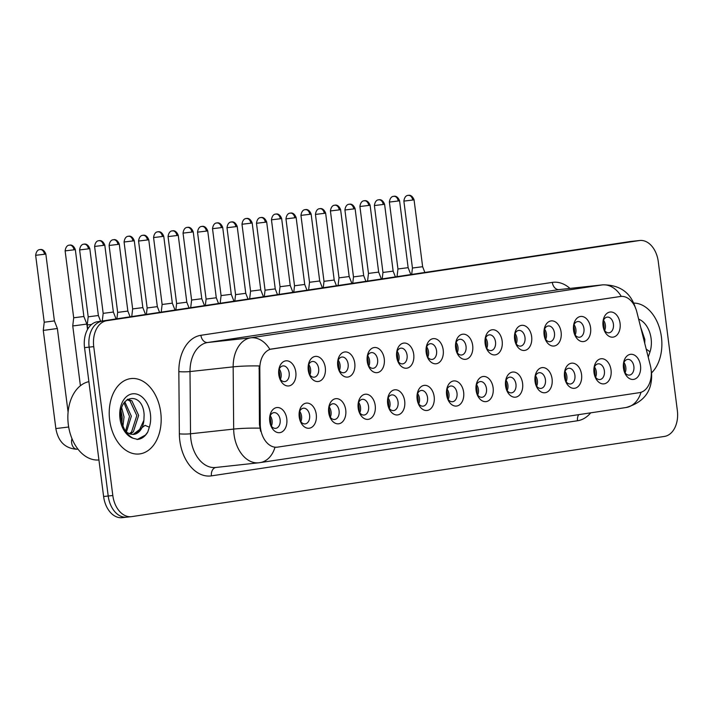 <?xml version="1.0" encoding="UTF-8"?>
<svg xmlns="http://www.w3.org/2000/svg" width="713" height="713" viewBox="0 0 713 713"><rect width="100%" height="100%" fill="white"/><g stroke="black" fill="none" stroke-linecap="round" stroke-linejoin="round"><path stroke-width="1.07" d="M573.564 330.297A12.638 8.609 -96.2 0 1 573.617 325.244A12.638 8.609 -96.2 0 1 582.218 316.483A12.638 8.609 -96.2 0 1 590.587 327.739A12.638 8.609 -96.2 0 1 585.141 341.144A12.638 8.609 -96.2 0 1 574.633 334.531A12.638 8.609 -96.2 0 1 573.564 330.297M574.286 333.568A7.905 5.374 83.8 0 0 579.482 337.249A7.905 5.374 83.8 0 0 583.947 328.595A7.905 5.374 83.8 0 0 577.771 321.545A7.905 5.374 83.8 0 0 573.493 326.26M544.09 334.736A12.638 8.609 -96.2 0 1 544.144 329.682A12.638 8.609 -96.2 0 1 552.744 320.921A12.638 8.609 -96.2 0 1 561.113 332.178A12.638 8.609 -96.2 0 1 555.668 345.582A12.638 8.609 -96.2 0 1 545.151 338.969A12.638 8.609 -96.2 0 1 544.09 334.736M544.812 337.998A7.905 5.374 83.8 0 0 549.999 341.687A7.905 5.374 83.8 0 0 554.464 333.033A7.905 5.374 83.8 0 0 548.288 325.975A7.905 5.374 83.8 0 0 544.019 330.689M514.608 339.174A12.638 8.609 -96.2 0 1 514.67 334.121A12.638 8.609 -96.2 0 1 523.271 325.36A12.638 8.609 -96.2 0 1 531.64 336.616A12.638 8.609 -96.2 0 1 526.185 350.012A12.638 8.609 -96.2 0 1 515.677 343.399A12.638 8.609 -96.2 0 1 514.608 339.174M515.339 342.436A7.905 5.374 83.8 0 0 520.526 346.126A7.905 5.374 83.8 0 0 524.991 337.472A7.905 5.374 83.8 0 0 518.814 330.413A7.905 5.374 83.8 0 0 514.536 335.128M485.134 343.613A12.638 8.609 -96.2 0 1 485.188 338.55A12.638 8.609 -96.2 0 1 493.788 329.798A12.638 8.609 -96.2 0 1 502.157 341.046A12.638 8.609 -96.2 0 1 496.711 354.45A12.638 8.609 -96.2 0 1 486.204 347.837A12.638 8.609 -96.2 0 1 485.134 343.613M485.856 346.875A7.905 5.374 83.8 0 0 491.043 350.564A7.905 5.374 83.8 0 0 495.517 341.91A7.905 5.374 83.8 0 0 489.341 334.852A7.905 5.374 83.8 0 0 485.063 339.566M455.652 348.051A12.638 8.609 -96.2 0 1 455.714 342.989A12.638 8.609 -96.2 0 1 464.315 334.228A12.638 8.609 -96.2 0 1 472.683 345.484A12.638 8.609 -96.2 0 1 467.229 358.889A12.638 8.609 -96.2 0 1 456.721 352.275A12.638 8.609 -96.2 0 1 455.652 348.051M456.382 351.313A7.905 5.374 83.8 0 0 461.569 355.003A7.905 5.374 83.8 0 0 466.035 346.34A7.905 5.374 83.8 0 0 459.858 339.29A7.905 5.374 83.8 0 0 455.58 344.005M426.178 352.489A12.638 8.609 -96.2 0 1 426.231 347.427A12.638 8.609 -96.2 0 1 434.832 338.666A12.638 8.609 -96.2 0 1 443.201 349.923A12.638 8.609 -96.2 0 1 437.755 363.327A12.638 8.609 -96.2 0 1 427.247 356.714A12.638 8.609 -96.2 0 1 426.178 352.489M426.9 355.751A7.905 5.374 83.8 0 0 432.096 359.432A7.905 5.374 83.8 0 0 436.561 350.778A7.905 5.374 83.8 0 0 430.385 343.728A7.905 5.374 83.8 0 0 426.107 348.443M396.695 356.928A12.638 8.609 -96.2 0 1 396.758 351.865A12.638 8.609 -96.2 0 1 405.358 343.105A12.638 8.609 -96.2 0 1 413.727 354.361A12.638 8.609 -96.2 0 1 408.282 367.765A12.638 8.609 -96.2 0 1 397.765 361.152A12.638 8.609 -96.2 0 1 396.695 356.928M397.426 360.19A7.905 5.374 83.8 0 0 402.613 363.871A7.905 5.374 83.8 0 0 407.078 355.217A7.905 5.374 83.8 0 0 400.902 348.167A7.905 5.374 83.8 0 0 396.633 352.882M367.222 361.366A12.638 8.609 -96.2 0 1 367.284 356.304A12.638 8.609 -96.2 0 1 375.876 347.543A12.638 8.609 -96.2 0 1 384.245 358.799A12.638 8.609 -96.2 0 1 378.799 372.204A12.638 8.609 -96.2 0 1 368.291 365.591A12.638 8.609 -96.2 0 1 367.222 361.366M367.944 364.628A7.905 5.374 83.8 0 0 373.14 368.309A7.905 5.374 83.8 0 0 377.605 359.655A7.905 5.374 83.8 0 0 371.428 352.605A7.905 5.374 83.8 0 0 367.15 357.32M337.748 365.796A12.638 8.609 -96.2 0 1 337.802 360.742A12.638 8.609 -96.2 0 1 346.402 351.981A12.638 8.609 -96.2 0 1 354.771 363.238A12.638 8.609 -96.2 0 1 349.325 376.642A12.638 8.609 -96.2 0 1 338.818 370.029A12.638 8.609 -96.2 0 1 337.748 365.796M338.47 369.067A7.905 5.374 83.8 0 0 343.657 372.747A7.905 5.374 83.8 0 0 348.122 364.093A7.905 5.374 83.8 0 0 341.955 357.035A7.905 5.374 83.8 0 0 337.677 361.758M308.266 370.234A12.638 8.609 -96.2 0 1 308.328 365.181A12.638 8.609 -96.2 0 1 316.929 356.42A12.638 8.609 -96.2 0 1 325.297 367.676A12.638 8.609 -96.2 0 1 319.843 381.072A12.638 8.609 -96.2 0 1 309.335 374.459A12.638 8.609 -96.2 0 1 308.266 370.234M308.996 373.496A7.905 5.374 83.8 0 0 314.183 377.186A7.905 5.374 83.8 0 0 318.649 368.532A7.905 5.374 83.8 0 0 312.472 361.473A7.905 5.374 83.8 0 0 308.194 366.188M278.792 374.673A12.638 8.609 -96.2 0 1 278.845 369.61A12.638 8.609 -96.2 0 1 287.446 360.858A12.638 8.609 -96.2 0 1 295.815 372.115A12.638 8.609 -96.2 0 1 290.369 385.51A12.638 8.609 -96.2 0 1 279.861 378.897A12.638 8.609 -96.2 0 1 278.792 374.673M279.514 377.935A7.905 5.374 83.8 0 0 284.701 381.624A7.905 5.374 83.8 0 0 289.175 372.97A7.905 5.374 83.8 0 0 282.999 365.912A7.905 5.374 83.8 0 0 278.721 370.626M603.038 325.868A12.638 8.609 -96.2 0 1 603.1 320.805A12.638 8.609 -96.2 0 1 611.701 312.044A12.638 8.609 -96.2 0 1 620.069 323.301A12.638 8.609 -96.2 0 1 614.624 336.705A12.638 8.609 -96.2 0 1 604.107 330.092A12.638 8.609 -96.2 0 1 603.038 325.868M603.768 329.13A7.905 5.374 83.8 0 0 608.955 332.811A7.905 5.374 83.8 0 0 613.421 324.157A7.905 5.374 83.8 0 0 607.244 317.107A7.905 5.374 83.8 0 0 602.975 321.821M594 372.587A12.638 8.609 -96.2 0 1 594.063 367.525A12.638 8.609 -96.2 0 1 602.663 358.773A12.638 8.609 -96.2 0 1 611.032 370.02A12.638 8.609 -96.2 0 1 605.578 383.425A12.638 8.609 -96.2 0 1 595.07 376.812A12.638 8.609 -96.2 0 1 594 372.587M594.731 375.849A7.905 5.374 83.8 0 0 599.918 379.539A7.905 5.374 83.8 0 0 604.383 370.876A7.905 5.374 83.8 0 0 598.207 363.826A7.905 5.374 83.8 0 0 593.938 368.541M564.527 377.025A12.638 8.609 -96.2 0 1 564.58 371.963A12.638 8.609 -96.2 0 1 573.181 363.202A12.638 8.609 -96.2 0 1 581.55 374.459A12.638 8.609 -96.2 0 1 576.104 387.863A12.638 8.609 -96.2 0 1 565.596 381.25A12.638 8.609 -96.2 0 1 564.527 377.025M565.249 380.287A7.905 5.374 83.8 0 0 570.445 383.977A7.905 5.374 83.8 0 0 574.91 375.314A7.905 5.374 83.8 0 0 568.733 368.264A7.905 5.374 83.8 0 0 564.455 372.979M535.044 381.464A12.638 8.609 -96.2 0 1 535.106 376.402A12.638 8.609 -96.2 0 1 543.707 367.641A12.638 8.609 -96.2 0 1 552.076 378.897A12.638 8.609 -96.2 0 1 546.63 392.302A12.638 8.609 -96.2 0 1 536.114 385.688A12.638 8.609 -96.2 0 1 535.044 381.464M535.775 384.726A7.905 5.374 83.8 0 0 540.962 388.407A7.905 5.374 83.8 0 0 545.427 379.753A7.905 5.374 83.8 0 0 539.251 372.703A7.905 5.374 83.8 0 0 534.982 377.418M505.57 385.902A12.638 8.609 -96.2 0 1 505.633 380.84A12.638 8.609 -96.2 0 1 514.233 372.079A12.638 8.609 -96.2 0 1 522.593 383.336A12.638 8.609 -96.2 0 1 517.148 396.74A12.638 8.609 -96.2 0 1 506.64 390.127A12.638 8.609 -96.2 0 1 505.57 385.902M506.292 389.164A7.905 5.374 83.8 0 0 511.488 392.845A7.905 5.374 83.8 0 0 515.954 384.191A7.905 5.374 83.8 0 0 509.777 377.141A7.905 5.374 83.8 0 0 505.499 381.856M476.097 390.332A12.638 8.609 -96.2 0 1 476.15 385.278A12.638 8.609 -96.2 0 1 484.751 376.517A12.638 8.609 -96.2 0 1 493.12 387.774A12.638 8.609 -96.2 0 1 487.674 401.178A12.638 8.609 -96.2 0 1 477.166 394.565A12.638 8.609 -96.2 0 1 476.097 390.332M476.819 393.603A7.905 5.374 83.8 0 0 482.006 397.284A7.905 5.374 83.8 0 0 486.48 388.63A7.905 5.374 83.8 0 0 480.304 381.58A7.905 5.374 83.8 0 0 476.026 386.294M446.614 394.77A12.638 8.609 -96.2 0 1 446.677 389.717A12.638 8.609 -96.2 0 1 455.277 380.956A12.638 8.609 -96.2 0 1 463.646 392.212A12.638 8.609 -96.2 0 1 458.192 405.617A12.638 8.609 -96.2 0 1 447.684 399.004A12.638 8.609 -96.2 0 1 446.614 394.77M447.345 398.032A7.905 5.374 83.8 0 0 452.532 401.722A7.905 5.374 83.8 0 0 456.997 393.068A7.905 5.374 83.8 0 0 450.821 386.009A7.905 5.374 83.8 0 0 446.543 390.724M417.141 399.209A12.638 8.609 -96.2 0 1 417.194 394.155A12.638 8.609 -96.2 0 1 425.795 385.394A12.638 8.609 -96.2 0 1 434.164 396.651A12.638 8.609 -96.2 0 1 428.718 410.046A12.638 8.609 -96.2 0 1 418.21 403.433A12.638 8.609 -96.2 0 1 417.141 399.209M417.863 402.471A7.905 5.374 83.8 0 0 423.059 406.16A7.905 5.374 83.8 0 0 427.524 397.506A7.905 5.374 83.8 0 0 421.347 390.448A7.905 5.374 83.8 0 0 417.069 395.162M387.658 403.647A12.638 8.609 -96.2 0 1 387.72 398.585A12.638 8.609 -96.2 0 1 396.321 389.833A12.638 8.609 -96.2 0 1 404.69 401.08A12.638 8.609 -96.2 0 1 399.244 414.485A12.638 8.609 -96.2 0 1 388.728 407.872A12.638 8.609 -96.2 0 1 387.658 403.647M388.389 406.909A7.905 5.374 83.8 0 0 393.576 410.599A7.905 5.374 83.8 0 0 398.041 401.945A7.905 5.374 83.8 0 0 391.865 394.886A7.905 5.374 83.8 0 0 387.596 399.601M358.184 408.086A12.638 8.609 -96.2 0 1 358.247 403.023A12.638 8.609 -96.2 0 1 366.839 394.262A12.638 8.609 -96.2 0 1 375.207 405.519A12.638 8.609 -96.2 0 1 369.762 418.923A12.638 8.609 -96.2 0 1 359.254 412.31A12.638 8.609 -96.2 0 1 358.184 408.086M358.906 411.348A7.905 5.374 83.8 0 0 364.102 415.037A7.905 5.374 83.8 0 0 368.568 406.374A7.905 5.374 83.8 0 0 362.391 399.325A7.905 5.374 83.8 0 0 358.113 404.039M328.711 412.524A12.638 8.609 -96.2 0 1 328.764 407.462A12.638 8.609 -96.2 0 1 337.365 398.701A12.638 8.609 -96.2 0 1 345.734 409.957A12.638 8.609 -96.2 0 1 340.288 423.362A12.638 8.609 -96.2 0 1 329.771 416.749A12.638 8.609 -96.2 0 1 328.711 412.524M329.433 415.786A7.905 5.374 83.8 0 0 334.62 419.467A7.905 5.374 83.8 0 0 339.085 410.813A7.905 5.374 83.8 0 0 332.909 403.763A7.905 5.374 83.8 0 0 328.64 408.478M299.228 416.962A12.638 8.609 -96.2 0 1 299.291 411.9A12.638 8.609 -96.2 0 1 307.891 403.139A12.638 8.609 -96.2 0 1 316.26 414.396A12.638 8.609 -96.2 0 1 310.806 427.8A12.638 8.609 -96.2 0 1 300.298 421.187A12.638 8.609 -96.2 0 1 299.228 416.962M299.959 420.224A7.905 5.374 83.8 0 0 305.146 423.905A7.905 5.374 83.8 0 0 309.611 415.251A7.905 5.374 83.8 0 0 303.435 408.201A7.905 5.374 83.8 0 0 299.157 412.916M269.755 421.401A12.638 8.609 -96.2 0 1 269.808 416.339A12.638 8.609 -96.2 0 1 278.409 407.578A12.638 8.609 -96.2 0 1 286.778 418.834A12.638 8.609 -96.2 0 1 281.332 432.238A12.638 8.609 -96.2 0 1 270.824 425.625A12.638 8.609 -96.2 0 1 269.755 421.401M270.477 424.663A7.905 5.374 83.8 0 0 275.664 428.344A7.905 5.374 83.8 0 0 280.138 419.69A7.905 5.374 83.8 0 0 273.961 412.64A7.905 5.374 83.8 0 0 269.683 417.355M623.483 368.149A12.638 8.609 -96.2 0 1 623.536 363.086A12.638 8.609 -96.2 0 1 632.137 354.334A12.638 8.609 -96.2 0 1 640.506 365.591A12.638 8.609 -96.2 0 1 635.06 378.986A12.638 8.609 -96.2 0 1 624.552 372.373A12.638 8.609 -96.2 0 1 623.483 368.149M624.205 371.411A7.905 5.374 83.8 0 0 629.401 375.1A7.905 5.374 83.8 0 0 633.866 366.446A7.905 5.374 83.8 0 0 627.69 359.388A7.905 5.374 83.8 0 0 623.412 364.102M574.036 324.665A7.905 5.374 -96.2 0 1 575.89 329.468A7.905 5.374 -96.2 0 1 575.159 335.003M544.554 329.103A7.905 5.374 -96.2 0 1 546.416 333.907A7.905 5.374 -96.2 0 1 545.686 339.433M515.08 333.541A7.905 5.374 -96.2 0 1 516.934 338.345A7.905 5.374 -96.2 0 1 516.203 343.871M485.606 337.98A7.905 5.374 -96.2 0 1 487.46 342.784A7.905 5.374 -96.2 0 1 486.729 348.309M456.124 342.418A7.905 5.374 -96.2 0 1 457.978 347.222A7.905 5.374 -96.2 0 1 457.247 352.748M426.65 346.857A7.905 5.374 -96.2 0 1 428.504 351.661A7.905 5.374 -96.2 0 1 427.773 357.186M397.168 351.295A7.905 5.374 -96.2 0 1 399.022 356.09A7.905 5.374 -96.2 0 1 398.291 361.625M367.694 355.725A7.905 5.374 -96.2 0 1 369.548 360.528A7.905 5.374 -96.2 0 1 368.817 366.063M338.212 360.163A7.905 5.374 -96.2 0 1 340.074 364.967A7.905 5.374 -96.2 0 1 339.343 370.502M308.738 364.601A7.905 5.374 -96.2 0 1 310.592 369.405A7.905 5.374 -96.2 0 1 309.861 374.931M279.264 369.04A7.905 5.374 -96.2 0 1 281.118 373.844A7.905 5.374 -96.2 0 1 280.387 379.369M603.51 320.235A7.905 5.374 -96.2 0 1 605.364 325.03A7.905 5.374 -96.2 0 1 604.633 330.565M594.473 366.954A7.905 5.374 -96.2 0 1 596.326 371.758A7.905 5.374 -96.2 0 1 595.596 377.284M564.999 371.393A7.905 5.374 -96.2 0 1 566.853 376.197A7.905 5.374 -96.2 0 1 566.122 381.722M535.516 375.831A7.905 5.374 -96.2 0 1 537.379 380.635A7.905 5.374 -96.2 0 1 536.648 386.161M506.043 380.27A7.905 5.374 -96.2 0 1 507.897 385.065A7.905 5.374 -96.2 0 1 507.166 390.599M476.569 384.699A7.905 5.374 -96.2 0 1 478.423 389.503A7.905 5.374 -96.2 0 1 477.692 395.038M447.087 389.138A7.905 5.374 -96.2 0 1 448.94 393.941A7.905 5.374 -96.2 0 1 448.21 399.467M417.613 393.576A7.905 5.374 -96.2 0 1 419.467 398.38A7.905 5.374 -96.2 0 1 418.736 403.906M388.13 398.014A7.905 5.374 -96.2 0 1 389.984 402.818A7.905 5.374 -96.2 0 1 389.253 408.344M358.657 402.453A7.905 5.374 -96.2 0 1 360.511 407.257A7.905 5.374 -96.2 0 1 359.78 412.782M329.174 406.891A7.905 5.374 -96.2 0 1 331.037 411.695A7.905 5.374 -96.2 0 1 330.306 417.221M299.701 411.33A7.905 5.374 -96.2 0 1 301.554 416.125A7.905 5.374 -96.2 0 1 300.824 421.659M270.227 415.759A7.905 5.374 -96.2 0 1 272.081 420.563A7.905 5.374 -96.2 0 1 271.35 426.098M623.955 362.516A7.905 5.374 -96.2 0 1 625.809 367.32A7.905 5.374 -96.2 0 1 625.078 372.846M650.39 365.707A21.337 14.518 -96.2 0 1 651.076 369.343A21.337 14.518 -96.2 0 1 639.418 392.667L277.607 447.131A21.337 14.518 -96.2 0 1 277.205 447.185A21.337 14.518 -96.2 0 1 260.272 424.431L259.817 368.594A21.337 14.518 -96.2 0 1 271.724 348.987L620.408 296.492A21.337 14.518 -96.2 0 1 620.809 296.448A21.337 14.518 -96.2 0 1 636.798 311.848L650.39 365.707M661.432 337.053A37.923 25.82 83.8 0 0 633.768 303.087A37.923 25.82 83.8 0 1 661.432 337.053A37.923 25.82 83.8 0 1 651.557 372.881A37.923 25.82 83.8 0 0 661.432 337.053M160.737 412.417A37.923 25.82 83.8 0 0 131.094 378.567A37.923 25.82 83.8 0 0 109.659 420.109A37.923 25.82 83.8 0 0 139.302 453.967A37.923 25.82 83.8 0 0 160.737 412.417A37.923 25.82 83.8 0 0 131.094 378.567A37.923 25.82 83.8 0 0 109.659 420.109A37.923 25.82 83.8 0 0 139.302 453.967A37.923 25.82 83.8 0 0 160.737 412.417M639.748 240.495A23.707 16.132 83.8 0 0 639.303 240.557L106.692 320.725A23.707 16.132 83.8 0 0 93.742 346.634L112.814 495.508A23.707 16.132 83.8 0 0 131.335 516.667A23.707 16.132 83.8 0 0 131.78 516.613L664.4 436.436A23.707 16.132 83.8 0 0 677.35 410.528L658.277 261.653A23.707 16.132 83.8 0 0 639.748 240.495L635.149 240.994A23.707 16.132 83.8 0 0 634.704 241.056L102.084 321.224A23.707 16.132 83.8 0 0 89.134 347.133L108.207 496.007A23.707 16.132 83.8 0 0 126.736 517.166A23.707 16.132 83.8 0 0 127.181 517.112M260.619 431.294L259.443 424.52L259.167 365.947A27.655 2.959 179.5 0 0 233.16 366.865A31.604 21.515 -96.2 0 1 250.807 337.81A27.655 20.249 -98.6 0 1 269.835 349.343L620.248 296.501M277.036 447.194L274.977 447.265A27.655 20.249 81.4 0 1 259.951 462.63L626.023 407.524A27.655 20.249 -98.6 0 0 641.014 392.284M630.55 241.493A23.707 16.132 83.8 0 0 630.096 241.555L97.485 321.732A23.707 16.132 83.8 0 0 84.535 347.641L103.608 496.506A23.707 16.132 83.8 0 0 122.128 517.665L126.736 517.166A23.707 16.132 83.8 0 1 108.207 496.007L89.134 347.133A23.707 16.132 83.8 0 1 102.084 321.224L634.704 241.056A23.707 16.132 83.8 0 1 635.149 240.994L630.55 241.493M623.527 363.657A12.638 8.609 -96.2 0 1 624.401 367.338A12.638 8.609 -96.2 0 1 624.419 371.821M398.211 201.004L399.565 200.763C396.865 194.132 392.72 196.85 393.888 196.307L393.71 196.333A5.134 3.761 -98.6 0 1 393.817 196.316A5.134 3.761 81.4 0 1 398.211 201.004L389.378 202.064L397.952 268.979L408.139 267.669L410.831 274.558M623.973 370.635A11.854 8.066 83.8 0 0 623.349 364.913M603.091 321.376A12.638 8.609 -96.2 0 1 603.956 325.057A12.638 8.609 -96.2 0 1 603.982 329.54M412.702 200.041L414.057 199.8C411.356 193.17 407.212 195.897 408.38 195.344L408.201 195.371A5.134 3.761 -98.6 0 1 408.308 195.353A5.134 3.761 81.4 0 1 412.702 200.041L403.87 201.102L412.444 268.017L422.631 266.707L424.868 272.446M603.537 328.345A11.854 8.066 83.8 0 0 602.913 322.632M594.054 368.095A12.638 8.609 -96.2 0 1 594.918 371.776A12.638 8.609 -96.2 0 1 594.945 376.259M368.737 205.442L370.092 205.201C367.382 198.571 363.238 201.289 364.414 200.745L364.227 200.772A5.134 3.761 -98.6 0 1 364.343 200.754A5.134 3.761 81.4 0 1 368.737 205.442L359.905 206.503L368.469 273.418L378.665 272.108L381.348 278.997M594.499 375.074A11.854 8.066 83.8 0 0 593.876 369.352M564.571 372.534A12.638 8.609 -96.2 0 1 565.445 376.214A12.638 8.609 -96.2 0 1 565.462 380.697M339.254 209.88L340.609 209.631C337.909 203.009 333.764 205.727 334.932 205.184L334.754 205.21A5.134 3.761 -98.6 0 1 334.869 205.192A5.134 3.761 81.4 0 1 339.254 209.88L330.422 210.941L338.996 277.856L349.183 276.546L351.874 283.435M565.017 379.512A11.854 8.066 83.8 0 0 564.402 373.79M535.098 376.972A12.638 8.609 -96.2 0 1 535.962 380.653A12.638 8.609 -96.2 0 1 535.989 385.136M309.781 214.319L311.135 214.069C308.426 207.447 304.291 210.166 305.458 209.622L305.28 209.649A5.134 3.761 -98.6 0 1 305.387 209.631A5.134 3.761 81.4 0 1 309.781 214.319L300.948 215.379L309.522 282.286L319.709 280.984L322.401 287.874M535.543 383.942A11.854 8.066 83.8 0 0 534.919 378.229M505.624 381.41A12.638 8.609 -96.2 0 1 506.488 385.091A12.638 8.609 -96.2 0 1 506.506 389.574M280.307 218.757L281.653 218.508C278.952 211.886 274.808 214.604 275.984 214.06L275.797 214.087A5.134 3.761 -98.6 0 1 275.913 214.069A5.134 3.761 81.4 0 1 280.307 218.757L271.466 219.818L280.04 286.724L290.227 285.423L292.918 292.312M506.061 388.38A11.854 8.066 83.8 0 0 505.446 382.667M573.609 325.805A12.638 8.609 -96.2 0 1 574.482 329.495A12.638 8.609 -96.2 0 1 574.5 333.978M383.229 204.479L384.583 204.239C381.874 197.608 377.73 200.326 378.906 199.783L378.719 199.809A5.134 3.761 -98.6 0 1 378.835 199.792A5.134 3.761 81.4 0 1 383.229 204.479L374.396 205.54L382.961 272.455L393.148 271.145L395.394 276.885M574.054 332.784A11.854 8.066 83.8 0 0 573.439 327.071M544.135 330.244A12.638 8.609 -96.2 0 1 544.999 333.925A12.638 8.609 -96.2 0 1 545.026 338.417M353.746 208.918L355.101 208.668C352.4 202.046 348.256 204.765 349.423 204.221L349.245 204.248A5.134 3.761 -98.6 0 1 349.352 204.23A5.134 3.761 81.4 0 1 353.746 208.918L344.914 209.978L353.488 276.894L363.675 275.583L365.912 281.323M544.58 337.222A11.854 8.066 83.8 0 0 543.957 331.5M514.661 334.682A12.638 8.609 -96.2 0 1 515.526 338.363A12.638 8.609 -96.2 0 1 515.544 342.846M324.272 213.356L325.627 213.107C322.918 206.485 318.773 209.203 319.95 208.659L319.763 208.686A5.134 3.761 -98.6 0 1 319.879 208.668A5.134 3.761 81.4 0 1 324.272 213.356L315.44 214.417L324.005 281.332L334.201 280.022L336.438 285.761M515.107 341.661A11.854 8.066 83.8 0 0 514.483 335.939M644.766 343.434L644.819 339.424L640.675 327.24M648.215 357.088L650.015 351.839L646.192 349.076M88.893 381.651A39.509 26.889 83.8 0 0 68.323 424.654A39.509 26.889 83.8 0 0 98.92 459.947M133.393 434.422A17.861 12.157 83.8 0 0 133.679 434.395A17.861 12.157 83.8 0 0 143.901 420.242L144.124 414.788C142.903 390.501 117.422 394.824 121.112 418.371C122.583 428.121 126.602 434.752 133.171 438.272L137.716 439.422M136.994 439.475C141.379 439.199 144.962 436.748 147.743 432.114L149.329 427.212L145.06 425.349L133.135 434.431L130.515 434.137L126.156 432.087M121.807 408.13L124.026 416.98L122.966 426.053M121.165 411.401L122.199 417.176L121.941 422.854M124.837 401.811L131.335 416.187L126.37 432.238M124.062 402.907L129.508 416.383L125.559 431.213M127.645 399.227L131.878 400.822L138.643 415.394L133.376 431.766L130.265 434.074M127.066 399.619L130.051 401.018L136.816 415.59L131.548 431.962L129.311 433.78M143.901 420.242L138.857 431.169L133.019 434.431M147.743 432.114L145.39 435.108L137.306 439.458M476.141 385.84A12.638 8.609 -96.2 0 1 477.006 389.53A12.638 8.609 -96.2 0 1 477.033 394.013M250.824 223.196L252.179 222.946C249.479 216.324 245.334 219.043 246.502 218.499L246.324 218.517A5.134 3.761 -98.6 0 1 246.431 218.508A5.134 3.761 81.4 0 1 250.824 223.196L241.992 224.247L250.566 291.162L260.753 289.861L263.445 296.751M476.587 392.818A11.854 8.066 83.8 0 0 475.963 387.106M446.668 390.278A12.638 8.609 -96.2 0 1 447.532 393.959A12.638 8.609 -96.2 0 1 447.55 398.451M221.351 227.625L222.706 227.385C219.996 220.763 215.852 223.481 217.028 222.937L216.841 222.955A5.134 3.761 -98.6 0 1 216.957 222.946A5.134 3.761 81.4 0 1 221.351 227.625L212.519 228.686L221.083 295.601L231.27 294.3L233.962 301.189M447.113 397.257A11.854 8.066 83.8 0 0 446.49 391.535M417.185 394.717A12.638 8.609 -96.2 0 1 418.059 398.398A12.638 8.609 -96.2 0 1 418.076 402.881M191.868 232.064L193.223 231.823C190.523 225.192 186.378 227.919 187.546 227.367L187.367 227.394A5.134 3.761 -98.6 0 1 187.474 227.376A5.134 3.761 81.4 0 1 191.868 232.064L183.036 233.124L191.61 300.039L201.797 298.729L204.488 305.619M417.631 401.695A11.854 8.066 83.8 0 0 417.007 395.973M485.179 339.121A12.638 8.609 -96.2 0 1 486.043 342.801A12.638 8.609 -96.2 0 1 486.07 347.284M294.79 217.795L296.145 217.545C293.444 210.923 289.3 213.642 290.467 213.098L290.289 213.125A5.134 3.761 -98.6 0 1 290.405 213.107A5.134 3.761 81.4 0 1 294.79 217.795L285.958 218.855L294.531 285.761L304.718 284.46L306.964 290.2M485.624 346.099A11.854 8.066 83.8 0 0 485 340.377M455.705 343.559A12.638 8.609 -96.2 0 1 456.57 347.24A12.638 8.609 -96.2 0 1 456.587 351.723M265.316 222.233L266.671 221.984C263.97 215.362 259.826 218.08 260.994 217.536L260.815 217.554A5.134 3.761 -98.6 0 1 260.922 217.545A5.134 3.761 81.4 0 1 265.316 222.233L256.484 223.285L265.058 290.2L275.245 288.899L277.482 294.638M456.151 350.538A11.854 8.066 83.8 0 0 455.527 344.816M426.222 347.997A12.638 8.609 -96.2 0 1 427.096 351.678A12.638 8.609 -96.2 0 1 427.114 356.161M235.843 226.663L237.197 226.422C234.488 219.8 230.344 222.518 231.52 221.975L231.333 221.993A5.134 3.761 -98.6 0 1 231.449 221.984A5.134 3.761 81.4 0 1 235.843 226.663L227.001 227.723L235.575 294.638L245.762 293.337L248.008 299.068M426.668 354.976A11.854 8.066 83.8 0 0 426.044 349.254M387.712 399.155A12.638 8.609 -96.2 0 1 388.576 402.836A12.638 8.609 -96.2 0 1 388.603 407.319M162.395 236.502L163.749 236.261C161.04 229.631 156.896 232.349 158.072 231.805L157.885 231.832A5.134 3.761 -98.6 0 1 158.001 231.814A5.134 3.761 81.4 0 1 162.395 236.502L153.562 237.563L162.127 304.478L172.323 303.168L175.015 310.057M388.157 406.134A11.854 8.066 83.8 0 0 387.533 400.412M358.229 403.594A12.638 8.609 -96.2 0 1 359.102 407.275A12.638 8.609 -96.2 0 1 359.12 411.757M132.912 240.941L134.267 240.691C131.566 234.069 127.422 236.787 128.59 236.244L128.411 236.27A5.134 3.761 -98.6 0 1 128.527 236.253A5.134 3.761 81.4 0 1 132.912 240.941L124.08 242.001L132.654 308.916L142.841 307.606L145.532 314.495M358.675 410.572A11.854 8.066 83.8 0 0 358.06 404.85M328.755 408.032A12.638 8.609 -96.2 0 1 329.62 411.713A12.638 8.609 -96.2 0 1 329.647 416.196M103.438 245.379L104.793 245.129C102.093 238.507 97.948 241.226 99.116 240.682L98.938 240.709A5.134 3.761 -98.6 0 1 99.045 240.691A5.134 3.761 81.4 0 1 103.438 245.379L94.606 246.44L103.18 313.355L113.367 312.044L116.059 318.934M329.201 415.002A11.854 8.066 83.8 0 0 328.577 409.289M299.282 412.471A12.638 8.609 -96.2 0 1 300.146 416.151A12.638 8.609 -96.2 0 1 300.164 420.634M75.008 325.689L86.852 324.067L83.884 316.483L73.697 317.784L72.744 325.877L75.008 325.689M299.727 419.44A11.854 8.066 83.8 0 0 299.103 413.727M269.799 416.909A12.638 8.609 -96.2 0 1 270.664 420.59A12.638 8.609 -96.2 0 1 270.69 425.073M45.534 330.128L57.37 328.506L54.411 320.921L44.224 322.223L43.27 330.315L45.534 330.128M270.245 423.879A11.854 8.066 83.8 0 0 269.621 418.166M396.749 352.436A12.638 8.609 -96.2 0 1 397.613 356.117A12.638 8.609 -96.2 0 1 397.64 360.6M206.36 231.101L207.715 230.86C205.014 224.23 200.87 226.957 202.037 226.404L201.859 226.431A5.134 3.761 -98.6 0 1 201.966 226.422A5.134 3.761 81.4 0 1 206.36 231.101L197.528 232.162L206.102 299.077L216.289 297.767L218.526 303.506M397.194 359.405A11.854 8.066 83.8 0 0 396.571 353.693M367.266 356.874A12.638 8.609 -96.2 0 1 368.14 360.555A12.638 8.609 -96.2 0 1 368.158 365.038M176.886 235.54L178.241 235.299C175.532 228.668 171.387 231.386 172.564 230.843L172.377 230.869A5.134 3.761 -98.6 0 1 172.493 230.852A5.134 3.761 81.4 0 1 176.886 235.54L168.054 236.6L176.619 303.515L186.806 302.205L189.052 307.945M367.712 363.844A11.854 8.066 83.8 0 0 367.097 358.131M337.793 361.304A12.638 8.609 -96.2 0 1 338.657 364.994A12.638 8.609 -96.2 0 1 338.684 369.477M147.404 239.978L148.759 239.728C146.058 233.106 141.914 235.825 143.081 235.281L142.903 235.308A5.134 3.761 -98.6 0 1 143.019 235.29A5.134 3.761 81.4 0 1 147.404 239.978L138.572 241.039L147.145 307.954L157.332 306.643L159.578 312.383M338.238 368.282A11.854 8.066 83.8 0 0 337.614 362.56M308.319 365.742A12.638 8.609 -96.2 0 1 309.184 369.423A12.638 8.609 -96.2 0 1 309.201 373.906M117.93 244.416L119.285 244.167C116.576 237.545 112.431 240.263 113.608 239.72L113.429 239.746A5.134 3.761 -98.6 0 1 113.536 239.728A5.134 3.761 81.4 0 1 117.93 244.416L109.098 245.477L117.663 312.392L127.859 311.082L130.096 316.822M308.765 372.721A11.854 8.066 83.8 0 0 308.141 366.999M278.836 370.181A12.638 8.609 -96.2 0 1 279.701 373.862A12.638 8.609 -96.2 0 1 279.728 378.345M87.761 329.049L87.236 324.914L91.54 324.495M88.448 248.855L89.802 248.605C87.102 241.983 82.958 244.702 84.125 244.158L83.947 244.185A5.134 3.761 -98.6 0 1 84.063 244.167A5.134 3.761 81.4 0 1 88.448 248.855L79.615 249.915L88.189 316.822L98.376 315.52L100.622 321.26M279.282 377.159A11.854 8.066 83.8 0 0 278.658 371.437M260.272 424.431L259.443 424.52M259.817 368.594L258.979 368.683M271.724 348.987L271.163 349.04M620.408 296.492L619.838 296.555M590.72 412.836A39.509 26.889 -96.2 0 1 577.512 420.759L211.44 475.865A7.905 5.784 81.4 0 1 215.87 467.452M211.44 475.865A39.509 26.889 -96.2 0 1 179.819 440.696A39.509 26.889 -96.2 0 1 179.355 433.834L178.838 371.616A39.509 26.889 -96.2 0 1 200.897 335.297L552.334 282.393A39.509 26.889 -96.2 0 1 569.972 288.409M190.897 439.27A31.604 21.515 83.8 0 0 215.593 467.487L258.748 462.79A31.604 21.515 -96.2 0 1 234.051 434.574A31.604 21.515 -96.2 0 1 233.677 429.083L233.16 366.865L190.006 371.562L190.523 433.78A31.604 21.515 83.8 0 0 190.897 439.27M259.345 462.71A31.604 21.515 -96.2 0 1 258.748 462.79L259.951 462.63M635.604 308.408C630.889 292.669 619.971 284.808 602.841 284.835A31.604 21.515 -96.2 0 0 602.244 284.906L559.09 289.603L207.652 342.507L250.807 337.81L602.244 284.906A27.655 20.249 81.4 0 1 621.255 296.403M259.835 428.165A27.655 2.959 179.5 0 0 233.677 429.083L190.523 433.78A7.905 0.847 -0.5 0 1 179.355 433.834M112.814 495.508L103.608 496.506M639.303 240.557L630.096 241.555M106.692 320.725L97.485 321.732M93.742 346.634L84.535 347.641M200.897 335.297A7.905 5.784 81.4 0 0 207.652 342.507A31.604 21.515 83.8 0 0 190.006 371.562A7.905 0.847 -0.5 0 1 178.838 371.616M602.841 284.835L559.687 289.531A31.604 21.515 83.8 0 0 559.09 289.603A7.905 5.784 81.4 0 1 552.334 282.393M577.512 420.759A7.905 5.784 81.4 0 1 578.724 414.645M650.015 351.839A22.602 15.383 83.8 0 0 651.112 338.604A22.602 15.383 83.8 0 0 638.634 319.139M149.329 427.212A22.602 15.383 83.8 0 0 150.416 413.977A22.602 15.383 83.8 0 0 132.333 393.852A22.602 15.383 83.8 0 0 119.98 418.558A22.602 15.383 83.8 0 0 133.171 438.272M73.965 249.817L75.32 249.568C72.61 242.946 68.466 245.664 69.642 245.12L69.455 245.147A5.134 3.761 -98.6 0 1 69.571 245.129A5.134 3.761 81.4 0 1 73.965 249.817L65.124 250.878L73.697 317.784M44.482 254.256L45.837 254.006C43.136 247.384 38.992 250.103 40.16 249.559L39.981 249.577A5.134 3.761 -98.6 0 1 40.088 249.568A5.134 3.761 81.4 0 1 44.482 254.256L35.65 255.307L44.224 322.223M77.904 449.074L77.191 449.145A7.112 4.839 -96.2 0 1 77.022 449.163A7.112 4.839 -96.2 0 1 71.63 442.8A7.112 4.839 -96.2 0 1 71.977 438.647M77.191 449.145L76.389 449.217C64.999 448.325 58.154 441.436 55.855 428.566L68.671 427.007M277.205 447.185L276.617 447.247M626.023 407.524C644.338 402.239 652.832 390.51 651.495 372.346L651.201 370.493M131.335 516.667L126.736 517.166M397.952 268.979L397.043 276.635M399.565 200.763L408.139 267.669M389.378 202.064C390.421 194.863 394.913 196.636 393.71 196.333M412.444 268.017L411.686 274.434M414.057 199.8L422.631 266.707M403.87 201.102C404.913 193.9 409.405 195.674 408.201 195.371M368.469 273.418L367.569 281.074M370.092 205.201L378.665 272.108M359.905 206.503C360.947 199.301 365.439 201.075 364.227 200.772M338.996 277.856L338.087 285.512M340.609 209.631L349.183 276.546M330.422 210.941C331.465 203.74 335.966 205.513 334.754 205.21M309.522 282.286L308.613 289.95M311.135 214.069L319.709 280.984M300.948 215.379C301.991 208.178 306.483 209.952 305.28 209.649M280.04 286.724L279.139 294.389M281.653 218.508L290.227 285.423M271.466 219.818C272.509 212.617 277.009 214.381 275.797 214.087M382.961 272.455L382.204 278.872M384.583 204.239L393.148 271.145M374.396 205.54C375.43 198.339 379.931 200.112 378.719 199.809M353.488 276.894L352.73 283.311M355.101 208.668L363.675 275.583M344.914 209.978C345.957 202.777 350.448 204.551 349.245 204.248M324.005 281.323L323.247 287.749M325.627 213.107L334.201 280.022M315.44 214.417C316.483 207.216 320.975 208.989 319.763 208.686M133.679 434.395L133.135 434.431M250.566 291.162L249.657 298.818M252.179 222.946L260.753 289.861M241.992 224.247C243.035 217.055 247.527 218.82 246.324 218.517M221.083 295.601L220.183 303.257M222.706 227.385L231.27 294.3M212.519 228.686C213.552 221.493 218.053 223.258 216.841 222.955M191.61 300.039L190.701 307.695M193.223 231.823L201.797 298.738M183.036 233.124C184.079 225.923 188.571 227.697 187.367 227.394M294.531 285.761L293.774 292.178M296.145 217.545L304.718 284.46M285.958 218.855C287 211.654 291.501 213.419 290.289 213.125M265.058 290.2L264.3 296.617M266.671 221.984L275.245 288.899M256.484 223.285C257.527 216.092 262.019 217.857 260.815 217.554M235.575 294.638L234.818 301.055M237.197 226.422L245.762 293.337M227.001 227.723C228.044 220.531 232.545 222.296 231.333 221.993M162.127 304.478L161.227 312.134M163.749 236.261L172.323 303.168M153.562 237.563C154.605 230.361 159.097 232.135 157.885 231.832M132.654 308.916L131.745 316.572M134.267 240.691L142.841 307.606M124.08 242.001C125.123 234.8 129.623 236.573 128.411 236.27M103.18 313.355L102.271 321.01M104.793 245.129L113.367 312.044M94.606 246.44C95.649 239.238 100.141 241.012 98.938 240.709M80.409 385.742L72.744 325.877M87.539 329.442L86.852 324.067M75.32 249.568L83.884 316.483M65.124 250.878C66.166 243.677 70.667 245.441 69.455 245.147M55.855 428.566L43.27 330.315M68.092 412.15L57.37 328.506M45.837 254.006L54.411 320.921M35.65 255.307C36.693 248.115 41.185 249.88 39.981 249.577M206.102 299.077L205.344 305.494M207.715 230.86L216.289 297.776M197.528 232.162C198.571 224.96 203.062 226.734 201.859 226.431M176.619 303.515L175.861 309.932M178.241 235.299L186.806 302.205M168.054 236.6C169.097 229.399 173.589 231.172 172.377 230.869M147.145 307.954L146.388 314.371M148.759 239.728L157.332 306.643M138.572 241.039C139.614 233.837 144.106 235.611 142.903 235.308M117.663 312.392L116.905 318.809M119.285 244.167L127.859 311.082M109.098 245.477C110.141 238.276 114.633 240.049 113.429 239.746M88.189 316.822L87.236 324.914M89.802 248.605L98.376 315.52M79.615 249.915C80.658 242.714 85.159 244.479 83.947 244.185"/></g></svg>
